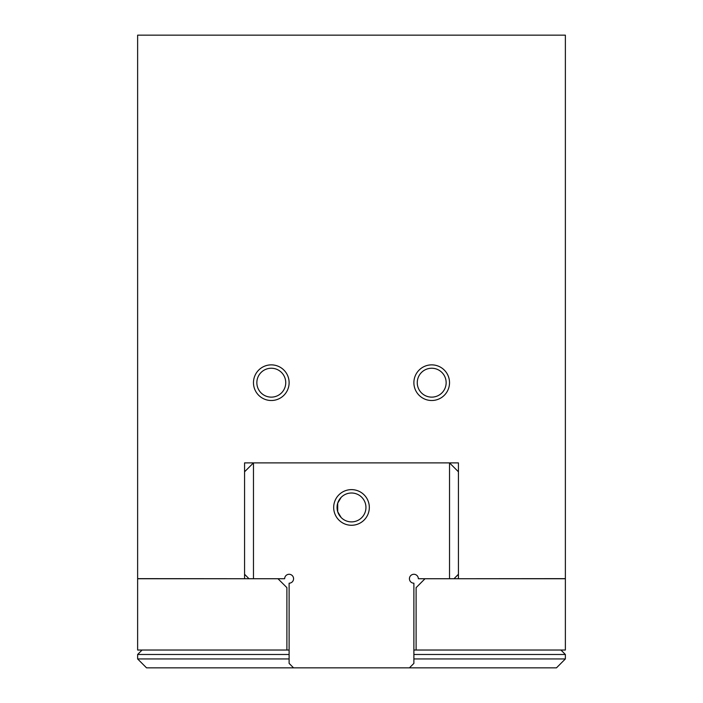 <?xml version="1.0" encoding="UTF-8"?>
<svg xmlns="http://www.w3.org/2000/svg" width="703" height="703" viewBox="0 0 703 703"><rect width="100%" height="100%" fill="white"/><g stroke="black" fill="none" stroke-linecap="round" stroke-linejoin="round"><path stroke-width="1.05" d="M417.257 382.687A14.447 14.447 0 0 1 431.704 368.24A14.447 14.447 0 0 1 446.15 382.687A14.447 14.447 0 0 1 431.704 397.133A14.447 14.447 0 0 1 417.257 382.687M413.882 382.687A17.821 17.821 0 0 1 431.704 364.866A17.821 17.821 0 0 1 449.525 382.687A17.821 17.821 0 0 1 431.704 400.508A17.821 17.821 0 0 1 413.882 382.687M256.85 382.687A14.447 14.447 0 0 1 271.296 368.24A14.447 14.447 0 0 1 285.743 382.687A14.447 14.447 0 0 1 271.296 397.133A14.447 14.447 0 0 1 256.85 382.687M253.475 382.687A17.821 17.821 0 0 1 271.296 364.866A17.821 17.821 0 0 1 289.118 382.687A17.821 17.821 0 0 1 271.296 400.508A17.821 17.821 0 0 1 253.475 382.687M458.435 578.736L565.37 578.648L565.37 35.15L137.63 35.15L137.63 578.648L244.565 578.736M277.984 578.736L137.63 578.736L137.63 650.029L286.894 650.029L286.894 587.646L277.984 578.736M565.37 578.736L425.016 578.736L416.106 587.646L416.106 650.029L565.37 650.029L565.37 578.736M244.565 578.648L244.565 462.89L458.435 462.89L458.435 578.648M244.565 471.801L253.475 462.89L253.475 578.736L284.662 578.736A4.455 4.455 0 0 1 289.118 574.281A4.455 4.455 0 0 1 293.573 578.736A4.455 4.455 0 0 1 289.118 583.191L289.118 663.395L293.573 667.85L556.46 667.85L565.37 658.939L565.37 654.484L560.915 650.029M142.085 650.029L137.63 654.484L137.63 658.939L146.54 667.85L293.573 667.85M565.37 658.939L413.882 658.939M289.118 658.939L137.63 658.939M565.37 654.484L413.882 654.484M289.118 654.484L137.63 654.484M416.106 650.029L413.882 650.029M289.118 650.029L286.894 650.029M409.427 667.85L413.882 663.395L413.882 583.191A4.455 4.455 0 0 1 409.427 578.736A4.455 4.455 0 0 1 413.882 574.281A4.455 4.455 0 0 1 418.338 578.736L449.525 578.736L449.525 462.89L458.435 471.801M351.5 521.89A14.447 14.447 0 0 0 365.947 507.443A14.447 14.447 0 0 0 351.5 493.005A14.447 14.447 0 0 0 337.053 507.443A14.447 14.447 0 0 0 351.5 521.89M351.5 489.622A17.821 17.821 0 0 1 369.321 507.443A17.821 17.821 0 0 1 351.5 525.273A17.821 17.821 0 0 1 333.679 507.443A17.821 17.821 0 0 1 351.5 489.622M341.157 517.531L337.704 511.731L337.704 503.163L341.157 497.364L337.704 503.163L337.704 511.731L341.157 517.531M249.02 578.736L244.565 574.281M458.435 574.281L453.98 578.736M253.475 462.89L449.525 462.89"/></g></svg>
